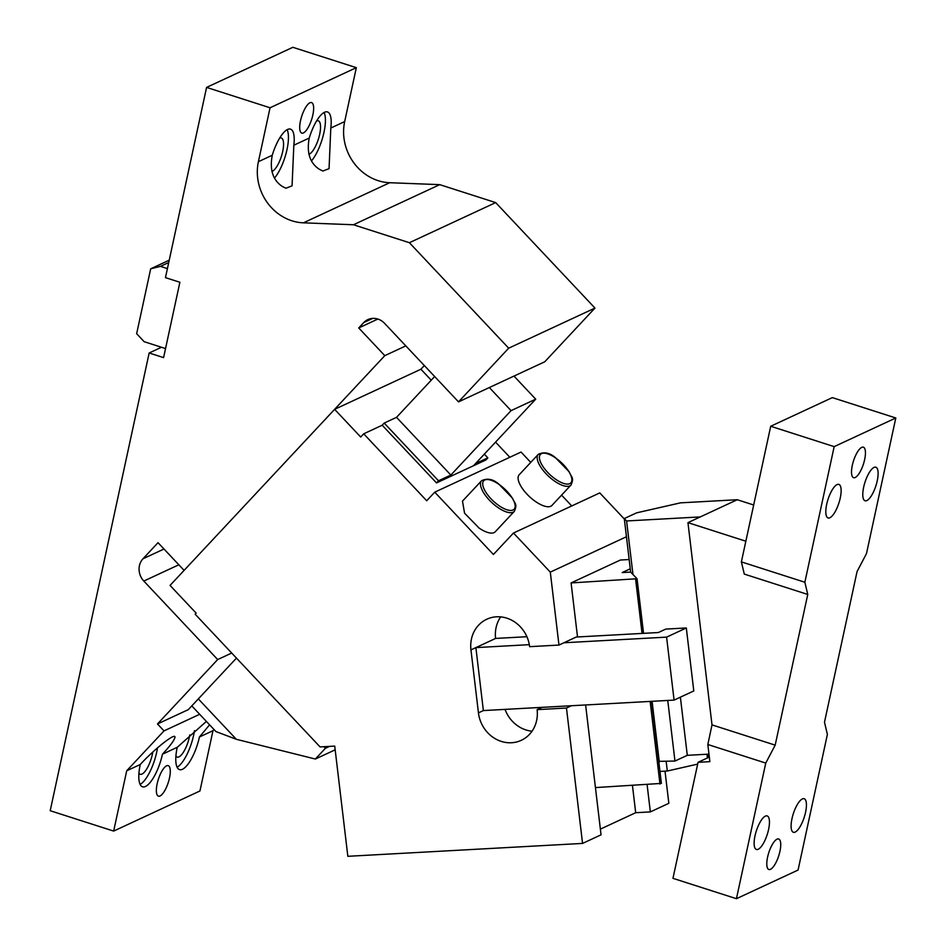 <?xml version="1.0" encoding="UTF-8"?>
<svg xmlns="http://www.w3.org/2000/svg" width="946" height="946" viewBox="0 0 946 946"><rect width="100%" height="100%" fill="white"/><g stroke="black" fill="none" stroke-linecap="round" stroke-linejoin="round"><path stroke-width="1.42" d="M855.219 477.505A16.023 5.215 107.8 0 0 864.1 461.802A16.023 5.215 107.8 0 0 863.367 447.186A16.023 5.215 107.8 0 0 861.735 447.375A16.023 5.215 -72.2 0 0 852.854 463.091A16.023 5.215 -72.2 0 0 853.576 477.695A16.023 5.215 -72.2 0 0 855.219 477.505M834.171 446.63L804.857 582.251L807.754 594.455L775.176 745.141L765.752 763.079L736.437 898.7L798.069 870.048L827.383 734.427L824.486 722.224L857.064 571.538L866.489 553.599L895.803 417.978L834.171 446.63L770.706 426.268L741.38 561.889L804.857 582.251M770.505 869.303A16.023 5.215 -72.2 0 1 768.873 869.492A16.023 5.215 -72.2 0 1 768.14 854.877A16.023 5.215 -72.2 0 1 777.021 839.173A16.023 5.215 -72.2 0 1 778.664 838.984A16.023 5.215 -72.2 0 1 779.386 853.599A16.023 5.215 -72.2 0 1 770.505 869.303M795.184 832.078A17.619 5.735 -72.2 0 1 793.387 832.291A17.619 5.735 -72.2 0 1 792.582 816.209A17.619 5.735 -72.2 0 1 802.35 798.932A17.619 5.735 -72.2 0 1 804.159 798.72A17.619 5.735 -72.2 0 1 804.951 814.802A17.619 5.735 -72.2 0 1 795.184 832.078M758.207 849.272A17.619 5.735 -72.2 0 1 756.41 849.473A17.619 5.735 -72.2 0 1 755.606 833.402A17.619 5.735 -72.2 0 1 765.373 816.114A17.619 5.735 -72.2 0 1 767.171 815.913A17.619 5.735 -72.2 0 1 767.975 831.983A17.619 5.735 -72.2 0 1 758.207 849.272M866.867 500.564A17.619 5.735 -72.2 0 1 865.07 500.765A17.619 5.735 -72.2 0 1 864.266 484.695A17.619 5.735 -72.2 0 1 874.033 467.407A17.619 5.735 -72.2 0 1 875.83 467.206A17.619 5.735 -72.2 0 1 876.635 483.276A17.619 5.735 -72.2 0 1 866.867 500.564M829.89 517.746A17.619 5.735 -72.2 0 1 828.081 517.959A17.619 5.735 -72.2 0 1 827.289 501.877A17.619 5.735 -72.2 0 1 837.056 484.6A17.619 5.735 -72.2 0 1 838.854 484.399A17.619 5.735 -72.2 0 1 839.658 500.469A17.619 5.735 -72.2 0 1 829.89 517.746M807.754 594.455L744.289 574.092L741.38 561.889M895.803 417.978L832.338 397.616L770.706 426.268M632.969 574.506L626.595 520.962L624.289 518.562L636.623 512.838L680.517 502.846L737.265 499.725L753.678 504.998M765.752 763.079L707.833 744.502L709.878 761.66L698.053 762.31L672.961 878.337L736.437 898.7M707.833 744.502L712.007 724.884L775.176 745.141M712.007 724.884L687.955 522.641L745.85 541.218M737.265 499.725L687.955 522.641M658.759 761.353L674.959 761.045L687.293 755.322L708.98 754.128M709.334 757.06L698.053 762.31M626.595 520.962L700.277 516.918M687.293 755.322L680.375 697.178M674.959 761.045L667.758 700.454M659.291 761.908L652.09 701.305M624.289 518.562L630.663 572.105M707.431 757.947L706.981 754.234M708.826 757.297L708.459 754.151M382.196 425.215L384.206 423.075L438.518 480.781L436.52 482.921L382.196 425.215L363.702 433.812L360.698 437.028L334.624 409.334L170.055 585.408L196.129 613.114L195.124 614.179L320.067 746.914L334.73 746.11L347.844 856.307L582.559 843.418L601.053 834.821L595.436 787.592L661.384 783.406L651.628 701.329M659.953 771.428L667.32 771.014L697.663 764.108M665.014 771.144L668.846 803.308L650.351 811.905L635.688 812.709L632.46 785.57M650.351 811.905L647.123 784.754M629.161 559.535L620.399 560.02L571.088 582.937L637.048 578.739L643.54 633.347M626.453 536.737L550.3 572.129L558.968 645.066L563.899 642.772L666.587 637.131L674.084 700.099L693.796 690.935L686.311 627.967L666.587 637.131M686.311 627.967L665.771 629.09L658.381 632.531L576.22 637.036L563.899 642.772M526.898 636.717L495.598 638.432L475.885 647.608L483.371 710.576L571.384 705.74L566.465 708.034L582.559 843.418M595.436 787.592L585.609 704.959M577.521 636.965L571.088 582.937M635.688 812.709L600.367 829.134M659.977 784.057L650.15 701.412M642.062 633.418L635.641 579.39M571.384 705.74L674.084 700.099M495.598 638.432A32.046 29.019 65.1 0 1 500.682 616.887M558.968 645.066L529.63 646.674A32.046 29.019 -114.9 0 0 504.265 617.454A32.046 29.019 -114.9 0 0 486.788 619.228A32.046 29.019 -114.9 0 0 470.954 649.89L475.885 647.608L529.334 644.664M532.042 731.199A32.046 29.019 65.1 0 1 528.459 730.619A32.046 29.019 65.1 0 1 505.022 709.382M483.371 710.576L478.44 712.87L470.954 649.89M478.44 712.87A32.046 29.019 -114.9 0 0 503.804 742.09A32.046 29.019 -114.9 0 0 521.281 740.316A32.046 29.019 -114.9 0 0 537.115 709.642L566.465 708.034M542.046 707.348L537.115 709.642M571.017 485.014L551.956 505.412A22.432 8.94 -136.9 0 1 535.696 501.652A22.432 8.94 -136.9 0 1 519.177 474.774L538.25 454.376C543.985 451.62 549.709 452.708 555.42 457.651L569.291 471.924C571.065 477.281 574.529 477.115 571.017 485.014A22.432 8.94 -136.9 0 1 554.77 481.254A22.432 8.94 -136.9 0 1 538.25 454.376M514.317 511.372L495.255 531.77A22.432 8.94 -136.9 0 1 479.007 528.01L464.545 513.134L462.488 501.132L481.549 480.734A22.432 8.94 43.1 0 0 498.069 507.612A22.432 8.94 43.1 0 0 514.317 511.372C517.829 503.473 514.364 503.639 512.59 498.282L498.719 484.009C493.008 479.066 487.285 477.978 481.549 480.734M484.328 454.139L487.829 457.864L475.507 463.587L473.497 465.739L436.52 482.921M165.538 348.554L161.482 347.253L149.161 352.988L163.587 357.612L179.882 282.263L165.455 277.639L206.583 87.41L292.858 47.3L356.335 67.663L344.675 121.585A48.069 43.528 -114.9 0 0 378.175 180.674A48.069 43.528 65.1 0 0 389.717 182.72L439.736 184.647L495.68 202.598L594.963 308.077L544.79 361.762L513.974 376.082L535.708 399.165L473.497 465.739L485.818 460.004L487.829 457.864M384.206 423.075L396.528 417.34L450.852 475.046L448.842 477.198L511.053 410.635L489.33 387.541L458.514 401.873L384.632 323.39A16.023 14.509 65.1 0 0 377.856 319.05L358.723 327.955L363.737 322.586A16.023 14.509 65.1 0 1 367.852 319.594A16.023 14.509 65.1 0 1 377.856 319.05M438.518 480.781L450.852 475.046M363.702 433.812L426.717 500.753L434.746 492.168L493.41 554.486L513.477 533.024L550.3 572.129M513.477 533.024L599.764 492.913L624.348 519.035M530.753 462.393L521.033 452.058L434.746 492.168M561.569 495.125L571.739 505.933M495.562 442.125L509.823 457.261M334.624 409.334L420.911 369.224L431.234 380.197M667.32 771.014L666.185 761.53M630.261 568.794L622.184 572.555L630.651 572.094L637.048 578.739M324.1 112.479A28.841 9.389 -72.2 0 1 323.189 135.668A28.841 9.389 -72.2 0 1 311.565 160.808M316.614 120.899A17.619 5.735 -72.2 0 1 318.27 120.769A17.619 5.735 -72.2 0 1 319.275 121.49A17.619 5.735 -72.2 0 1 318.388 139.133A17.619 5.735 -72.2 0 1 308.869 154.293M329.113 113.118A28.841 9.389 -72.2 0 1 330.804 128.029L329.054 168.66L322.87 171.037L319.228 169.216C309.827 162.925 306.504 152.531 309.236 138.057A28.841 9.389 -72.2 0 1 327.458 111.935A28.841 9.389 -72.2 0 1 329.113 113.118M356.335 67.663L270.048 107.773L258.4 161.695A48.069 43.528 -114.9 0 0 291.9 220.785A48.069 43.528 65.1 0 0 303.43 222.83L353.461 224.758L409.393 242.708L508.688 348.187L458.514 401.873M272.259 155.25A28.841 9.389 -72.2 0 1 290.481 129.129A28.841 9.389 -72.2 0 1 292.137 130.312A28.841 9.389 -72.2 0 1 293.828 145.223L292.066 185.854L285.893 188.23L282.239 186.397C272.85 180.107 269.527 169.724 272.259 155.25L258.4 161.695M309.933 102.783A16.023 5.215 -72.2 0 1 311.577 102.594A16.023 5.215 -72.2 0 1 312.298 117.209A16.023 5.215 -72.2 0 1 303.418 132.925A16.023 5.215 -72.2 0 1 301.786 133.114A16.023 5.215 -72.2 0 1 301.053 118.498A16.023 5.215 -72.2 0 1 309.933 102.783M287.123 129.673A28.841 9.389 -72.2 0 1 286.212 152.862A28.841 9.389 -72.2 0 1 274.577 178.002M149.161 352.988L50.197 810.722L113.662 831.085L126.705 770.801L164.001 730.891L157.485 723.962L217.686 659.551L143.816 581.057A16.023 14.509 65.1 0 1 142.988 558.779L158.029 542.673L184.103 570.379L384.797 355.649L358.723 327.955M206.583 87.41L270.048 107.773M424.328 365.558L420.911 369.224M113.662 831.085L199.949 790.974L212.98 730.69L214.044 729.555M279.638 138.092A17.619 5.735 -72.2 0 1 281.281 137.95A17.619 5.735 -72.2 0 1 282.298 138.684A17.619 5.735 -72.2 0 1 281.411 156.327A17.619 5.735 -72.2 0 1 271.892 171.474M439.736 184.647L353.461 224.758M495.68 202.598L409.393 242.708M594.963 308.077L508.688 348.187M513.974 376.082L489.33 387.541M405.81 345.881L384.797 355.649M231.699 653.036L217.686 659.551M157.485 723.962L188.301 709.642L236.465 658.097M199.677 714.301L164.001 730.891M206.382 721.42L177.233 747.305L162.452 754.187A28.841 9.389 -72.2 0 1 142.539 786.812A28.841 9.389 -72.2 0 1 140.883 785.629A28.841 9.389 -72.2 0 1 140.256 764.498L126.705 770.801M209.586 724.825L199.429 736.993A28.841 9.389 -72.2 0 1 179.515 769.618A28.841 9.389 -72.2 0 1 177.86 768.436A28.841 9.389 -72.2 0 1 177.233 747.305M212.98 730.69L199.429 736.993M140.256 764.498C152.992 750.438 175.72 731.885 174.963 737.289L174.513 736.496M174.963 737.289C174.301 740.304 170.126 745.933 162.452 754.187M166.579 765.822A16.023 5.215 -72.2 0 1 168.222 765.633A16.023 5.215 -72.2 0 1 168.944 780.249A16.023 5.215 -72.2 0 1 160.063 795.964A16.023 5.215 -72.2 0 1 158.431 796.142A16.023 5.215 -72.2 0 1 157.698 781.538A16.023 5.215 -72.2 0 1 166.579 765.822M535.708 399.165L511.053 410.635M198.329 698.905L236.358 739.299L315.349 759.035L325.377 748.298L323.887 746.701M434.663 376.532L396.528 417.34M236.358 739.299L215.936 731.565L191.778 705.905M194.474 730.667A28.841 9.389 -72.2 0 1 177.103 767.218M157.497 747.86A28.841 9.389 -72.2 0 1 140.126 784.411M152.791 752.082A17.619 5.735 -72.2 0 1 140.197 774.277A17.619 5.735 -72.2 0 1 139.18 773.556A17.619 5.735 -72.2 0 1 138.944 773.213M189.768 734.888A17.619 5.735 -72.2 0 1 177.174 757.084A17.619 5.735 -72.2 0 1 176.169 756.362A17.619 5.735 -72.2 0 1 175.921 756.02M335.18 749.811L315.349 759.035M329.456 746.406L325.377 748.298M167.407 268.581L160.465 266.358L168.719 262.527M160.465 266.358L150.686 268.806L169.228 260.185M161.482 347.253L144.17 341.707L136.65 333.702L150.686 268.806M498.814 484.257A20.824 8.301 43.1 0 0 482.697 483.844A20.824 8.301 43.1 0 0 499.062 505.708A20.824 8.301 43.1 0 0 515.18 506.11A20.824 8.301 43.1 0 0 498.814 484.257M555.763 479.35A20.824 8.301 43.1 0 0 571.881 479.752A20.824 8.301 43.1 0 0 555.515 457.899A20.824 8.301 43.1 0 0 539.397 457.486A20.824 8.301 43.1 0 0 555.763 479.35M344.675 121.585L330.804 128.029M309.236 138.057L293.828 145.223M389.717 182.72L303.43 222.83M372.783 318.376L363.737 322.586M164.001 549.011L142.988 558.779M178.841 564.786L143.816 581.057"/></g></svg>
